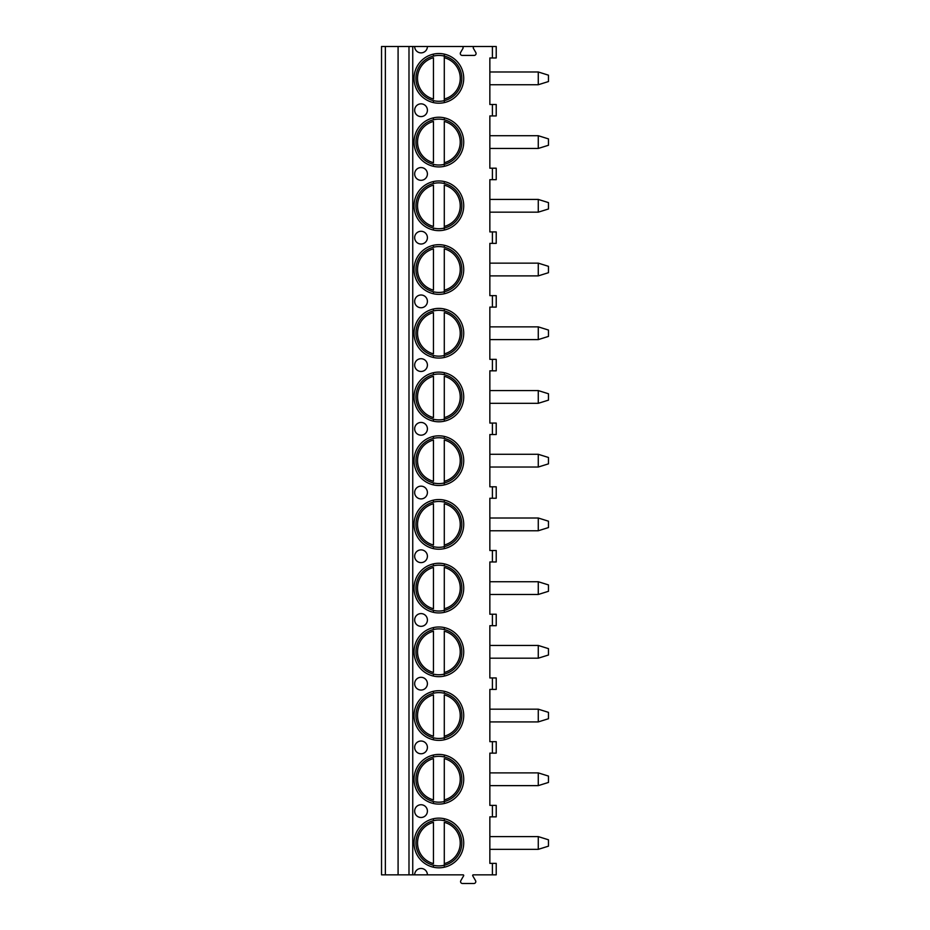 <?xml version="1.0" encoding="UTF-8"?>
<svg xmlns="http://www.w3.org/2000/svg" width="930" height="930" viewBox="0 0 930 930"><rect width="100%" height="100%" fill="white"/><g stroke="black" fill="none" stroke-linecap="round" stroke-linejoin="round"><path stroke-width="1.4" d="M414.664 874.839L427.405 874.839A6.371 6.371 0 0 0 421.034 868.457A6.371 6.371 0 0 0 414.664 874.839L381.533 874.839L381.533 46.5L414.664 46.5A6.371 6.371 0 0 0 421.034 52.87A6.371 6.371 0 0 0 427.405 46.5L474.533 46.5A1.279 1.279 0 0 0 473.428 48.407L475.823 52.557A1.907 1.907 0 0 1 474.172 55.416L462.21 55.416A1.907 1.907 0 0 1 460.548 52.557L462.942 48.407A1.279 1.279 0 0 0 461.838 46.5M492.4 874.839L492.4 863.365L496.225 863.365L496.225 874.839L473.289 874.839A0.639 0.639 0 0 0 472.731 875.793L475.532 880.629A1.907 1.907 0 0 1 473.87 883.5L462.501 883.5A1.907 1.907 0 0 1 460.838 880.629L463.64 875.793A0.639 0.639 0 0 0 463.094 874.839L427.405 874.839M492.4 753.137L492.4 741.663L496.225 741.663L496.225 753.137L489.854 753.137L489.854 805.38L496.225 805.38L496.225 816.854L489.854 816.854L489.854 863.365L492.4 863.365M492.4 741.663L489.854 741.663L489.854 689.421L496.225 689.421L496.225 677.947L489.854 677.947L489.854 625.692L496.225 625.692L496.225 614.23L489.854 614.23L489.854 561.976L496.225 561.976L496.225 550.514L489.854 550.514L489.854 498.259L496.225 498.259L496.225 486.797L489.854 486.797L489.854 434.543L496.225 434.543L496.225 423.069L489.854 423.069L489.854 370.826L496.225 370.826L496.225 359.352L489.854 359.352L489.854 307.109L496.225 307.109L496.225 295.635L489.854 295.635L489.854 243.393L496.225 243.393L496.225 231.919L489.854 231.919L489.854 179.676L496.225 179.676L496.225 168.202L489.854 168.202L489.854 115.948L496.225 115.948L496.225 104.486L489.854 104.486L489.854 57.974L496.225 57.974L496.225 46.5L474.533 46.5M414.036 78.364A24.843 24.843 0 0 0 438.879 103.195A24.843 24.843 0 0 0 463.721 78.364A24.843 24.843 0 0 0 438.879 53.522A24.843 24.843 0 0 0 414.036 78.364M414.036 142.081A24.843 24.843 0 0 0 438.879 166.923A24.843 24.843 0 0 0 463.721 142.081A24.843 24.843 0 0 0 438.879 117.238A24.843 24.843 0 0 0 414.036 142.081M414.036 205.797A24.843 24.843 0 0 0 438.879 230.64A24.843 24.843 0 0 0 463.721 205.797A24.843 24.843 0 0 0 438.879 180.955A24.843 24.843 0 0 0 414.036 205.797M414.036 269.514A24.843 24.843 0 0 0 438.879 294.357A24.843 24.843 0 0 0 463.721 269.514A24.843 24.843 0 0 0 438.879 244.671A24.843 24.843 0 0 0 414.036 269.514M414.036 333.231A24.843 24.843 0 0 0 438.879 358.073A24.843 24.843 0 0 0 463.721 333.231A24.843 24.843 0 0 0 438.879 308.388A24.843 24.843 0 0 0 414.036 333.231M414.036 396.947A24.843 24.843 0 0 0 438.879 421.79A24.843 24.843 0 0 0 463.721 396.947A24.843 24.843 0 0 0 438.879 372.105A24.843 24.843 0 0 0 414.036 396.947M414.036 460.664A24.843 24.843 0 0 0 438.879 485.507A24.843 24.843 0 0 0 463.721 460.664A24.843 24.843 0 0 0 438.879 435.821A24.843 24.843 0 0 0 414.036 460.664M414.036 524.38A24.843 24.843 0 0 0 438.879 549.223A24.843 24.843 0 0 0 463.721 524.38A24.843 24.843 0 0 0 438.879 499.538A24.843 24.843 0 0 0 414.036 524.38M414.036 588.109A24.843 24.843 0 0 0 438.879 612.94A24.843 24.843 0 0 0 463.721 588.109A24.843 24.843 0 0 0 438.879 563.266A24.843 24.843 0 0 0 414.036 588.109M414.036 651.825A24.843 24.843 0 0 0 438.879 676.668A24.843 24.843 0 0 0 463.721 651.825A24.843 24.843 0 0 0 438.879 626.983A24.843 24.843 0 0 0 414.036 651.825M414.036 715.542A24.843 24.843 0 0 0 438.879 740.385A24.843 24.843 0 0 0 463.721 715.542A24.843 24.843 0 0 0 438.879 690.699A24.843 24.843 0 0 0 414.036 715.542M414.036 779.259A24.843 24.843 0 0 0 438.879 804.101A24.843 24.843 0 0 0 463.721 779.259A24.843 24.843 0 0 0 438.879 754.416A24.843 24.843 0 0 0 414.036 779.259M414.036 842.975A24.843 24.843 0 0 0 438.879 867.818A24.843 24.843 0 0 0 463.721 842.975A24.843 24.843 0 0 0 438.879 818.133A24.843 24.843 0 0 0 414.036 842.975M421.034 116.587A6.371 6.371 0 0 0 427.405 110.217A6.371 6.371 0 0 0 421.034 103.846A6.371 6.371 0 0 0 414.664 110.217A6.371 6.371 0 0 0 421.034 116.587M421.034 180.304A6.371 6.371 0 0 0 427.405 173.933A6.371 6.371 0 0 0 421.034 167.563A6.371 6.371 0 0 0 414.664 173.933A6.371 6.371 0 0 0 421.034 180.304M421.034 244.02A6.371 6.371 0 0 0 427.405 237.65A6.371 6.371 0 0 0 421.034 231.279A6.371 6.371 0 0 0 414.664 237.65A6.371 6.371 0 0 0 421.034 244.02M421.034 307.749A6.371 6.371 0 0 0 427.405 301.367A6.371 6.371 0 0 0 421.034 294.996A6.371 6.371 0 0 0 414.664 301.367A6.371 6.371 0 0 0 421.034 307.749M421.034 371.465A6.371 6.371 0 0 0 427.405 365.095A6.371 6.371 0 0 0 421.034 358.713A6.371 6.371 0 0 0 414.664 365.095A6.371 6.371 0 0 0 421.034 371.465M421.034 435.182A6.371 6.371 0 0 0 427.405 428.811A6.371 6.371 0 0 0 421.034 422.441A6.371 6.371 0 0 0 414.664 428.811A6.371 6.371 0 0 0 421.034 435.182M421.034 498.899A6.371 6.371 0 0 0 427.405 492.528A6.371 6.371 0 0 0 421.034 486.158A6.371 6.371 0 0 0 414.664 492.528A6.371 6.371 0 0 0 421.034 498.899M421.034 562.615A6.371 6.371 0 0 0 427.405 556.245A6.371 6.371 0 0 0 421.034 549.874A6.371 6.371 0 0 0 414.664 556.245A6.371 6.371 0 0 0 421.034 562.615M421.034 626.332A6.371 6.371 0 0 0 427.405 619.961A6.371 6.371 0 0 0 421.034 613.591A6.371 6.371 0 0 0 414.664 619.961A6.371 6.371 0 0 0 421.034 626.332M421.034 690.048A6.371 6.371 0 0 0 427.405 683.678A6.371 6.371 0 0 0 421.034 677.307A6.371 6.371 0 0 0 414.664 683.678A6.371 6.371 0 0 0 421.034 690.048M421.034 753.765A6.371 6.371 0 0 0 427.405 747.394A6.371 6.371 0 0 0 421.034 741.024A6.371 6.371 0 0 0 414.664 747.394A6.371 6.371 0 0 0 421.034 753.765M421.034 817.493A6.371 6.371 0 0 0 427.405 811.111A6.371 6.371 0 0 0 421.034 804.741A6.371 6.371 0 0 0 414.664 811.111A6.371 6.371 0 0 0 421.034 817.493M414.664 46.5L427.405 46.5M398.087 874.839L398.087 46.5M489.854 836.605L538.272 836.605L538.272 849.346L489.854 849.346M538.272 849.346L548.468 846.161L548.468 839.79L538.272 836.605M489.854 135.71L538.272 135.71L538.272 148.451L489.854 148.451M538.272 148.451L548.468 145.266L548.468 138.896L538.272 135.71M489.854 71.982L538.272 71.982L538.272 84.735L489.854 84.735M538.272 84.735L548.468 81.549L548.468 75.179L538.272 71.982M489.854 199.427L538.272 199.427L538.272 212.168L489.854 212.168M538.272 212.168L548.468 208.983L548.468 202.612L538.272 199.427M489.854 263.144L538.272 263.144L538.272 275.885L489.854 275.885M538.272 275.885L548.468 272.699L548.468 266.329L538.272 263.144M489.854 326.86L538.272 326.86L538.272 339.601L489.854 339.601M538.272 339.601L548.468 336.416L548.468 330.045L538.272 326.86M489.854 390.577L538.272 390.577L538.272 403.318L489.854 403.318M538.272 403.318L548.468 400.132L548.468 393.762L538.272 390.577M489.854 454.293L538.272 454.293L538.272 467.034L489.854 467.034M538.272 467.034L548.468 463.849L548.468 457.479L538.272 454.293M489.854 518.01L538.272 518.01L538.272 530.763L489.854 530.763M538.272 530.763L548.468 527.566L548.468 521.195L538.272 518.01M489.854 581.727L538.272 581.727L538.272 594.479L489.854 594.479M538.272 594.479L548.468 591.294L548.468 584.912L538.272 581.727M489.854 645.455L538.272 645.455L538.272 658.196L489.854 658.196M538.272 658.196L548.468 655.011L548.468 648.64L538.272 645.455M489.854 709.172L538.272 709.172L538.272 721.913L489.854 721.913M538.272 721.913L548.468 718.727L548.468 712.357L538.272 709.172M489.854 772.888L538.272 772.888L538.272 785.629L489.854 785.629M538.272 785.629L548.468 782.444L548.468 776.073L538.272 772.888M415.943 78.364A22.925 22.925 0 0 1 438.879 55.428A22.925 22.925 0 0 1 461.803 78.364A22.925 22.925 0 0 1 438.879 101.289A22.925 22.925 0 0 1 415.943 78.364M433.461 56.079L433.461 55.091M433.461 101.626L433.461 100.638M433.461 99.01L433.461 57.707A21.344 21.344 0 0 0 433.461 99.01M444.296 100.638L444.296 56.079M444.296 55.091L444.296 57.707A21.344 21.344 0 0 1 444.296 99.01L444.296 101.626M415.943 142.081A22.925 22.925 0 0 1 438.879 119.145A22.925 22.925 0 0 1 461.803 142.081A22.925 22.925 0 0 1 438.879 165.005A22.925 22.925 0 0 1 415.943 142.081M433.461 119.796L433.461 118.808M433.461 165.354L433.461 164.354M433.461 162.727L433.461 121.435A21.344 21.344 0 0 0 433.461 162.727M444.296 118.808L444.296 119.796M444.296 164.354L444.296 121.435A21.344 21.344 0 0 1 444.296 162.727L444.296 165.354M415.943 205.797A22.925 22.925 0 0 1 438.879 182.861A22.925 22.925 0 0 1 461.803 205.797A22.925 22.925 0 0 1 438.879 228.722A22.925 22.925 0 0 1 415.943 205.797M433.461 183.512L433.461 182.524M433.461 229.071L433.461 228.071M433.461 226.443L433.461 185.151A21.344 21.344 0 0 0 433.461 226.443M444.296 182.524L444.296 183.512M444.296 228.071L444.296 185.151A21.344 21.344 0 0 1 444.296 226.443L444.296 229.071M415.943 269.514A22.925 22.925 0 0 1 438.879 246.578A22.925 22.925 0 0 1 461.803 269.514A22.925 22.925 0 0 1 438.879 292.439A22.925 22.925 0 0 1 415.943 269.514M433.461 247.229L433.461 246.241M433.461 292.787L433.461 291.799M433.461 290.16L433.461 248.868A21.344 21.344 0 0 0 433.461 290.16M444.296 246.241L444.296 247.229M444.296 291.799L444.296 248.868A21.344 21.344 0 0 1 444.296 290.16L444.296 292.787M415.943 333.231A22.925 22.925 0 0 1 438.879 310.306A22.925 22.925 0 0 1 461.803 333.231A22.925 22.925 0 0 1 438.879 356.155A22.925 22.925 0 0 1 415.943 333.231M433.461 310.946L433.461 309.957M433.461 356.504L433.461 355.516M433.461 353.877L433.461 312.585A21.344 21.344 0 0 0 433.461 353.877M444.296 309.957L444.296 310.946M444.296 355.516L444.296 312.585A21.344 21.344 0 0 1 444.296 353.877L444.296 356.504M415.943 396.947A22.925 22.925 0 0 1 438.879 374.023A22.925 22.925 0 0 1 461.803 396.947A22.925 22.925 0 0 1 438.879 419.883A22.925 22.925 0 0 1 415.943 396.947M433.461 374.674L433.461 373.674M433.461 420.221L433.461 419.232M433.461 417.593L433.461 376.301A21.344 21.344 0 0 0 433.461 417.593M444.296 373.674L444.296 374.674M444.296 419.232L444.296 376.301A21.344 21.344 0 0 1 444.296 417.593L444.296 420.221M415.943 460.664A22.925 22.925 0 0 1 438.879 437.739A22.925 22.925 0 0 1 461.803 460.664A22.925 22.925 0 0 1 438.879 483.6A22.925 22.925 0 0 1 415.943 460.664M433.461 438.39L433.461 437.391M433.461 483.937L433.461 482.949M433.461 481.31L433.461 440.018A21.344 21.344 0 0 0 433.461 481.31M444.296 437.391L444.296 438.39M444.296 482.949L444.296 440.018A21.344 21.344 0 0 1 444.296 481.31L444.296 483.937M415.943 524.38A22.925 22.925 0 0 1 438.879 501.456A22.925 22.925 0 0 1 461.803 524.38A22.925 22.925 0 0 1 438.879 547.317A22.925 22.925 0 0 1 415.943 524.38M433.461 502.107L433.461 501.107M433.461 547.654L433.461 546.666M433.461 545.027L433.461 503.735A21.344 21.344 0 0 0 433.461 545.027M444.296 501.107L444.296 502.107M444.296 546.666L444.296 503.735A21.344 21.344 0 0 1 444.296 545.027L444.296 547.654M415.943 588.109A22.925 22.925 0 0 1 438.879 565.173A22.925 22.925 0 0 1 461.803 588.109A22.925 22.925 0 0 1 438.879 611.033A22.925 22.925 0 0 1 415.943 588.109M433.461 565.824L433.461 564.836M433.461 611.37L433.461 610.382M433.461 608.755L433.461 567.451A21.344 21.344 0 0 0 433.461 608.755M444.296 564.836L444.296 565.824M444.296 610.382L444.296 567.451A21.344 21.344 0 0 1 444.296 608.755L444.296 611.37M415.943 651.825A22.925 22.925 0 0 1 438.879 628.889A22.925 22.925 0 0 1 461.803 651.825A22.925 22.925 0 0 1 438.879 674.75A22.925 22.925 0 0 1 415.943 651.825M433.461 629.54L433.461 628.552M433.461 675.099L433.461 674.099M433.461 672.471L433.461 631.179A21.344 21.344 0 0 0 433.461 672.471M444.296 628.552L444.296 629.54M444.296 674.099L444.296 631.179A21.344 21.344 0 0 1 444.296 672.471L444.296 675.099M415.943 715.542A22.925 22.925 0 0 1 438.879 692.606A22.925 22.925 0 0 1 461.803 715.542A22.925 22.925 0 0 1 438.879 738.467A22.925 22.925 0 0 1 415.943 715.542M433.461 693.257L433.461 692.269M433.461 738.815L433.461 737.816M433.461 736.188L433.461 694.896A21.344 21.344 0 0 0 433.461 736.188M444.296 692.269L444.296 693.257M444.296 737.816L444.296 694.896A21.344 21.344 0 0 1 444.296 736.188L444.296 738.815M415.943 779.259A22.925 22.925 0 0 1 438.879 756.323A22.925 22.925 0 0 1 461.803 779.259A22.925 22.925 0 0 1 438.879 802.183A22.925 22.925 0 0 1 415.943 779.259M433.461 756.974L433.461 755.985M433.461 802.532L433.461 801.544M433.461 799.905L433.461 758.613A21.344 21.344 0 0 0 433.461 799.905M444.296 755.985L444.296 756.974M444.296 801.544L444.296 758.613A21.344 21.344 0 0 1 444.296 799.905L444.296 802.532M415.943 842.975A22.925 22.925 0 0 1 438.879 820.051A22.925 22.925 0 0 1 461.803 842.975A22.925 22.925 0 0 1 438.879 865.9A22.925 22.925 0 0 1 415.943 842.975M433.461 820.69L433.461 819.702M433.461 866.249L433.461 865.26M433.461 863.621L433.461 822.329A21.344 21.344 0 0 0 433.461 863.621M444.296 819.702L444.296 820.69M444.296 865.26L444.296 822.329A21.344 21.344 0 0 1 444.296 863.621L444.296 866.249M492.4 816.854L492.4 805.38M412.746 874.839L412.746 46.5M492.4 57.974L492.4 46.5M492.4 115.948L492.4 104.486M492.4 179.676L492.4 168.202M492.4 243.393L492.4 231.919M492.4 307.109L492.4 295.635M492.4 370.826L492.4 359.352M492.4 434.543L492.4 423.069M492.4 498.259L492.4 486.797M492.4 561.976L492.4 550.514M492.4 625.692L492.4 614.23M492.4 689.421L492.4 677.947M408.991 874.839L408.991 46.5M385.357 874.839L385.357 46.5"/></g></svg>
